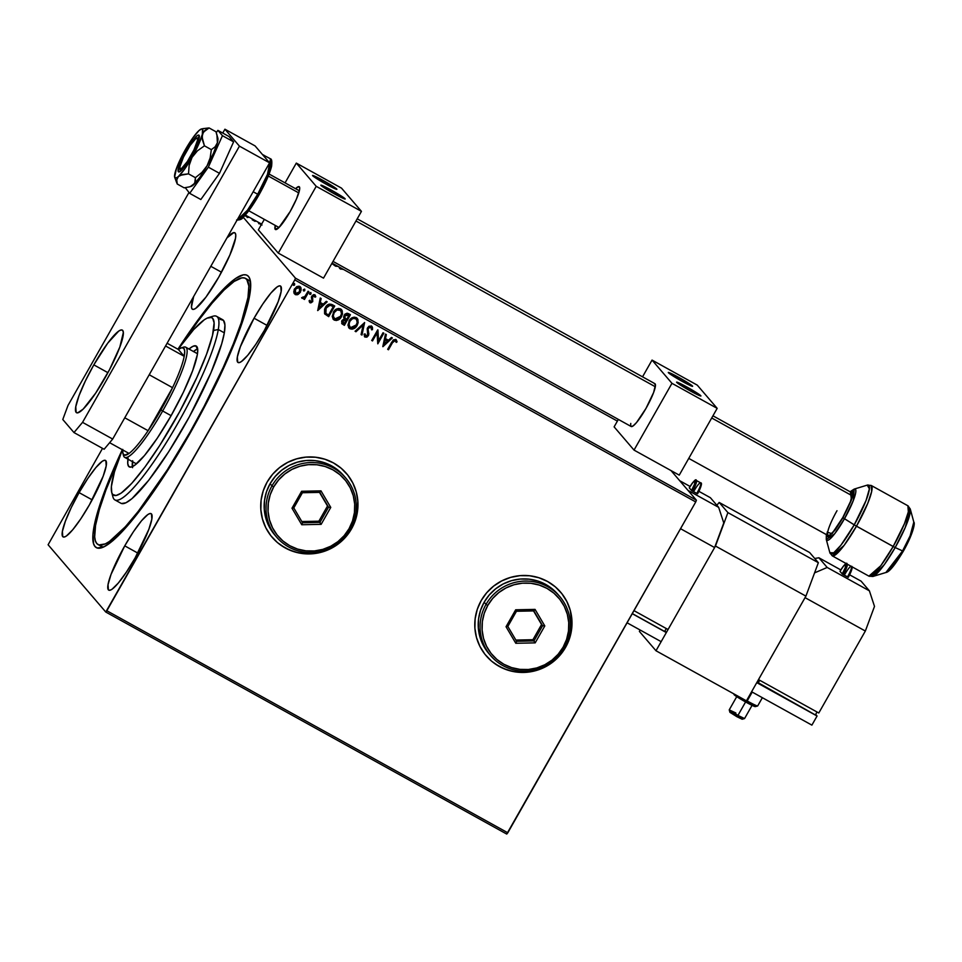 <?xml version="1.0" encoding="UTF-8"?>
<svg xmlns="http://www.w3.org/2000/svg" width="962" height="962" viewBox="0 0 962 962"><rect width="100%" height="100%" fill="white"/><g stroke="black" fill="none" stroke-linecap="round" stroke-linejoin="round"><path stroke-width="1.44" d="M99.735 545.117A152.152 26.034 -61 0 0 104.016 546.825A152.152 26.034 119 0 1 101.082 546.236L98.088 544.588M190.235 432.996A155.652 26.635 119 0 1 101.563 547.799A155.652 26.635 119 0 1 122.294 449.711L104.461 491.75L97.715 511.808L93.819 528.006L92.989 534.463L93.603 543.77L95.046 546.536L97.222 547.991L103.704 546.969L112.807 540.74L118.23 535.738L130.567 522.198L144.492 504.413L167.16 471.284L197.667 419.648L218.194 379.665L239.081 331.181L248.148 302.489L250.553 288.456L249.94 279.16L248.497 276.395L246.32 274.928L243.422 274.783L235.594 278.439L225.312 287.193L206.181 309.127L177.934 349.23A155.652 26.635 119 0 1 250.072 279.605A155.652 26.635 119 0 1 190.235 432.996M486.087 655.687A48.966 48.148 139.4 0 0 486.171 655.783A48.966 48.148 139.4 0 0 565.56 647.282L565.596 647.33A48.966 48.148 -40.6 0 1 486.219 655.831A48.966 48.148 -40.6 0 1 481.18 600.589L477.284 609.331L475.156 618.638L474.891 628.138L476.479 637.481L479.87 646.308L484.932 654.28L491.486 661.086L499.254 666.462L507.948 670.201L517.243 672.161L526.767 672.282L536.171 670.538L545.069 667.003L553.15 661.82L560.076 655.182L565.596 647.33L569.492 638.6L571.62 629.292L571.897 619.793L570.31 610.437L566.907 601.611L561.844 593.65L555.302 586.844L547.534 581.469L538.828 577.729L529.545 575.757L520.009 575.649L510.618 577.392L501.707 580.928L493.638 586.111L486.7 592.748L481.18 600.589A48.966 48.148 -40.6 0 1 560.569 592.087A48.966 48.148 -40.6 0 1 565.596 647.33L565.56 647.282A48.966 48.148 139.4 0 0 560.521 592.039A48.966 48.148 139.4 0 0 560.401 591.895M272.162 537.301L272.054 537.181A48.966 48.148 139.4 0 0 272.126 537.265A48.966 48.148 139.4 0 0 351.515 528.763L351.551 528.811A48.966 48.148 -40.6 0 1 272.174 537.313A48.966 48.148 -40.6 0 1 267.135 482.058L263.239 490.8L261.111 500.108L260.834 509.607L262.434 518.951L265.825 527.777L270.887 535.75L277.429 542.556L285.209 547.931L293.903 551.671L303.198 553.643L312.722 553.751L322.114 552.008L331.024 548.472L339.105 543.289L346.031 536.652L351.551 528.811L355.447 520.069L357.575 510.762L357.852 501.262L356.253 491.919L352.862 483.092L347.799 475.12L341.257 468.314L333.489 462.938L324.783 459.199L315.5 457.227L305.964 457.118L296.573 458.862L287.662 462.397L279.593 467.58L272.655 474.218L267.135 482.058A48.966 48.148 -40.6 0 1 346.524 473.557A48.966 48.148 -40.6 0 1 351.551 528.811L351.515 528.763A48.966 48.148 139.4 0 0 346.476 473.508A48.966 48.148 139.4 0 0 346.356 473.364L346.476 473.508M210.822 266.306L221.488 272.21L210.822 266.306M218.795 277.08A43.723 7.48 119 0 1 192.436 309.271A43.723 7.48 119 0 1 193.663 296.5L191.462 307.058L192.063 308.97L193.482 309.415L195.683 308.393L205.952 297.138L218.795 277.08L229.894 254.978L235.51 238.287L235.762 234.993L235.161 233.081L233.742 232.636L226.972 237.879A43.723 7.48 119 0 1 234.788 232.78A43.723 7.48 119 0 1 218.795 277.08M124.747 545.851L137.806 553.09L124.747 545.851L111.027 574.446L108.033 584.643L108.381 589.838L109.8 590.295L112.001 589.273L118.35 583.008L126.467 572.005L135.113 557.948A43.723 7.48 119 0 1 108.754 590.151A43.723 7.48 119 0 1 124.747 545.851A43.723 7.48 119 0 1 151.106 513.648A43.723 7.48 119 0 1 135.113 557.948L148.833 529.353L151.828 519.167L151.479 513.961L150.06 513.504L147.859 514.538L141.498 520.791L133.381 531.794L124.747 545.851M254.064 318.206L267.123 325.445L254.064 318.206L240.344 346.801L237.349 356.998L237.698 362.193L239.117 362.65L241.318 361.628L247.679 355.363L255.796 344.36L264.442 330.303A43.723 7.48 119 0 1 238.071 362.506A43.723 7.48 119 0 1 254.064 318.206A43.723 7.48 119 0 1 280.435 286.003A43.723 7.48 119 0 1 264.442 330.303L278.162 301.707L281.144 291.522L280.808 286.315L279.377 285.858L277.176 286.892L270.827 293.145L262.71 304.148L254.064 318.206M79.1 492.628L92.172 499.855L79.1 492.628L71.248 507.599L65.38 521.224L62.398 531.409L62.734 536.616L64.165 537.061L66.366 536.038L72.715 529.773L80.832 518.783L89.478 504.725A43.723 7.48 119 0 1 63.107 536.916A43.723 7.48 119 0 1 79.1 492.628A43.723 7.48 119 0 1 105.471 460.425A43.723 7.48 119 0 1 89.478 504.725L103.199 476.118L106.193 465.933L105.844 460.726L104.413 460.281L102.225 461.303L95.863 467.568L87.746 478.559L79.1 492.628M48.1 544.769L105.772 612.036L506.733 834.066L105.772 612.036L48.1 544.769L102.525 448.364L48.1 544.769M245.31 215.067L261.64 224.11L245.31 215.067M332.058 263.107L617.388 421.103L332.058 263.107M671.007 470.574L696.404 500.192L295.442 278.15L243.242 217.268L295.442 278.15L294.781 279.918L695.742 501.948L507.804 832.791L106.842 610.762L294.781 279.918L105.772 612.036L106.842 610.762L507.804 832.791L506.733 834.066L695.742 501.948L294.781 279.918L295.442 278.15L696.404 500.192L695.742 501.948L696.404 500.192L671.007 470.574M244.588 215.56L248.328 217.436L245.142 215.223M254.016 220.142L252.212 219.781L255.074 221.38L252.212 219.781L255.074 221.38L254.016 220.142M258.333 222.667L261.363 224.855M259.163 223.172L259.98 223.521M261.111 224.723L261.989 225.048M340.127 268.121L342.881 269.432L339.189 267.4L341.101 269.252L340.127 268.121L342.881 269.432L339.297 267.664L340.283 268.807L341.101 269.252L340.127 268.121L340.885 268.314M335.546 266.185L337.482 266.366L331.902 263.36L335.762 266.197L337.482 266.366L335.546 266.185M331.842 263.468L335.413 266.101L331.842 263.468M299.687 286.387L300.397 292.027L298.04 294.348L300.469 292.123L300.865 287.578L299.038 286.195L296.741 286.604L294.156 289.586L294.144 293.47L295.538 294.685L297.414 294.733L295.118 294.42L298.124 294.444L300.469 292.123L299.771 286.484L294.516 288.828L293.747 292.027L295.202 294.516M308.886 291.714L308.08 291.258L304.75 296.705L302.573 297.162L302.02 298.268L304.317 297.883L303.667 299.026L304.485 299.471L308.886 291.714L308.08 291.258L304.954 296.464L301.707 297.775L304.317 297.883L303.667 299.026L304.485 299.471L308.886 291.714M314.658 294.673L315.813 296.753L314.742 294.769L311.748 296.068L311.892 301.13L310.522 301.743L309.944 300.348L309.091 300.757L310.401 302.874L312.626 301.719L312.722 296.26L314.057 295.683L314.935 297.21L315.813 296.753L314.983 294.937L313.372 294.661L311.375 297.066L311.989 300.938L310.714 301.815L309.944 300.348L309.091 300.757L309.62 302.381M324.795 313.985L328.691 316.642L334.728 306.024L329.208 304.1L326.551 305.856L324.567 309.139L324.579 313.636L328.691 316.642L334.728 306.024L332.275 304.665C329.244 303.487 326.912 304.473 325.288 307.599L324.976 314.213M350.421 314.706L347.126 313.191L344.865 314.177L343.578 317.039L344.228 318.819L341.666 321.14L341.955 323.821L344.384 325.336L350.421 314.706L348.304 313.54L344.107 315.175L344.228 318.819L341.955 320.526L341.883 323.725L344.384 325.336L350.421 314.706M364.622 322.571L355.074 331.253L355.952 331.746L363.095 325.108L361.087 334.584L361.977 335.077L364.622 322.571L355.074 331.253L355.952 331.746L363.095 325.108L361.087 334.584L361.977 335.077L364.622 322.571M383.02 332.768L378.535 340.668L377.741 329.846L371.705 340.464L372.522 340.921L377.02 332.996L377.801 343.831L383.838 333.213L383.02 332.768L378.535 340.668L377.934 329.942L371.705 340.464L372.522 340.921L377.02 332.996L377.801 343.831L383.838 333.213L383.02 332.768M392.496 342.688L394.276 340.536L395.43 340.764L396.212 342.4L397.09 341.811L395.791 339.478L393.302 339.899L387.674 349.302L388.48 349.759L392.412 342.592L388.48 349.759L392.496 342.688L395.178 340.572L396.212 342.4L397.09 341.811L395.791 339.478L391.75 342.135L387.674 349.302L388.48 349.759L387.698 349.266L388.407 349.663L392.496 342.688M382.936 346.681L392.352 337.927L391.474 337.446L388.456 340.247L385.485 338.612L386.339 334.596L385.461 334.115L382.804 346.609L392.352 337.927L391.474 337.446L388.456 340.247L385.485 338.612L386.339 334.596L385.461 334.115L382.936 346.681M371.392 325.914L372.522 329.641L371.476 326.01L368.855 326.286L367.195 328.703L367.7 334.92L365.957 336.171L365.055 333.922L364.057 334.223L364.742 336.904L366.979 337.109L368.578 335.281L368.085 329.305L368.867 327.525L370.911 327.128L371.56 329.822L372.522 329.641L371.476 326.01L367.604 327.645L367.532 335.305L365.199 335.558M357.227 318.362L357.167 325.372L358.165 322.643L357.732 319.107L356.241 317.58L354.136 317.135L349.615 319.997L347.919 325.144L349.086 328.126L352.068 329.196L355.17 327.789L357.082 325.276C355.423 328.331 353.018 329.473 349.879 328.679L349.964 328.776C353.102 329.569 355.507 328.427 357.167 325.372L357.263 318.41L356.241 317.58C353.102 316.751 350.697 317.857 349.026 320.923L348.917 327.934L349.964 328.776L348.917 327.934M341.534 309.68L341.474 316.678L342.472 313.949L342.039 310.413L340.548 308.886L338.444 308.441L333.922 311.315L332.227 316.45L333.393 319.432L336.375 320.502L339.49 319.095L341.39 316.582C339.73 319.649 337.325 320.779 334.187 319.997L334.271 320.093C337.409 320.875 339.814 319.745 341.474 316.678L341.57 309.716L340.548 308.886C337.409 308.056 335.004 309.175 333.333 312.241L333.225 319.252L334.271 320.093L333.165 319.18M317.737 310.582L327.152 301.827L326.262 301.334L323.244 304.136L320.286 302.501L321.14 298.497L320.25 298.004L317.737 310.582L327.152 301.827L326.262 301.334L323.244 304.136L320.286 302.501L321.14 298.497L320.25 298.004L317.737 310.582M310.774 292.532L311.039 293.891L310.702 292.568L309.548 293.458L310.534 294.384L310.954 293.783L309.776 294.3L311.039 293.891L310.858 292.628L309.68 293.133L309.86 294.396L309.596 293.037M304.557 289.081L304.81 290.44L304.473 289.117L303.319 290.019L304.317 290.933L304.726 290.344L303.547 290.849L304.81 290.44L304.641 289.177L303.463 289.694L303.631 290.945L303.379 289.598M294.408 283.465L294.661 284.824L294.324 283.501L293.182 284.403L294.168 285.317L294.588 284.728L293.398 285.233L294.661 284.824L294.492 283.562L293.314 284.067L293.482 285.329L293.23 283.97M245.478 278.355A152.152 26.034 119 0 1 247.98 297.474L248.857 286.027L246.765 279.413L244.625 277.994L241.787 277.862L234.115 281.457L224.062 290.031L211.989 303.283L198.364 320.695L183.718 341.606A152.152 26.034 119 0 1 245.478 278.355L248.497 280.026A152.152 26.034 119 0 1 250.541 282.215A152.152 26.034 -61 0 0 246.825 279.485M281.144 545.382L289.418 549.963L298.448 552.837L312.674 553.703L322.078 551.96L330.988 548.424L342.688 540.091L351.515 528.763L355.411 520.021L357.539 510.714L357.804 501.214L356.217 491.871L352.826 483.044L347.751 475.072M495.189 663.912L503.463 668.494L512.505 671.368L521.957 672.414L531.469 671.596L540.668 668.939L549.194 664.562L560.04 655.134L567.724 643.013L570.743 633.946L571.957 624.494L570.262 610.389L566.871 601.563L561.808 593.602M112.506 570.358L112.458 571.236M395.707 339.382L397.09 341.811L396.176 342.268L397.005 341.714L396.248 339.814M395.093 340.476L392.412 342.592L393.783 340.668L395.454 340.788M386.243 334.548L385.485 338.612L386.243 334.548M392.243 337.866L382.852 346.585L392.243 337.866M387.409 341.053L385.137 339.79L384.331 344.083L385.137 339.79L384.331 344.083L385.221 339.887L387.494 341.149L385.137 339.79L387.494 341.149L384.331 344.083L387.409 341.053M383.73 333.153L377.801 343.831L383.73 333.153M376.936 332.9L372.522 340.921L371.729 340.428L372.438 340.813L376.936 332.9M377.85 329.894L378.535 340.668L377.85 329.894M371.176 327.333L371.56 329.822L372.522 329.641L371.572 329.701L372.438 329.545L372.114 326.587M370.911 327.128L368.41 328.114L371.128 327.284M368.085 329.305L368.47 331.746L368.085 329.305M368.867 333.862L368.386 331.649L368.278 335.618L368.867 333.862M365.067 337.145L368.362 335.714L365.067 337.145L364.057 334.223L365.055 333.922L365.704 336.063M364.983 333.826L365.62 335.966M372.534 328.535L372.474 327.525M365.019 335.004L364.971 334.115M364.394 336.508L366.426 337.193L368.398 335.401L368.001 329.521M368.109 330.447L368.025 329.822M368.001 329.208L368.783 327.429L370.659 326.96M364.526 322.523L361.977 335.077L361.099 334.535L361.892 334.98L364.526 322.523M363.011 325.012L355.952 331.746L355.11 331.217L355.868 331.649L363.011 325.012M348.593 327.525L351.984 329.1L355.784 327.044L358.129 322.186L357.022 318.133M354.064 328.415L355.098 327.693M357.936 323.256L358.129 322.186M358.02 320.021L357.648 319.011M349.507 326.695L349.062 322.907L350.793 319.853L353.499 318.278L356.253 319.107M351.455 319.252L352.188 318.747M356.409 319.276L357.203 322.462L355.88 325.673L353.282 327.753L350.541 327.669C348.653 325.877 348.412 323.785 349.831 321.38C351.178 318.891 353.114 318.001 355.651 318.687C357.527 320.442 357.768 322.523 356.349 324.928L350.541 327.669L349.759 327.02M350.541 327.669L348.941 324.735L349.831 321.38L352.272 318.843L354.401 318.326L356.337 319.204L355.567 318.59C353.03 317.905 351.094 318.795 349.747 321.284L349.747 321.284C348.328 323.689 348.569 325.781 350.457 327.573M355.651 318.687L356.361 319.228M341.69 323.497L344.3 325.24L350.312 314.646L344.384 325.336L341.847 323.677M345.166 318.266L344.504 316.522L345.418 314.815L346.681 314.297L348.905 315.259L344.841 315.536L345.081 318.194M343.35 323.328L342.7 320.863L344.492 319.757L346.128 320.394L344.192 323.797L342.785 320.959L346.128 320.394L344.192 323.797L342.4 322.21L343.242 320.178L346.043 320.298L342.7 320.863L343.266 323.232M345.117 318.23L344.588 316.63L345.502 314.911L346.765 314.394L348.99 315.356L346.741 319.3L345.117 318.23L344.913 315.632L348.99 315.356L346.741 319.3L345.033 318.133M332.9 318.831L335.966 320.43L340.091 318.35L342.448 313.492L341.33 309.439M342.244 314.562L342.448 313.492M342.328 311.339L341.955 310.317M340.716 310.594L341.51 313.768L340.187 316.979L337.59 319.059L334.848 318.987C332.96 317.195 332.72 315.091 334.139 312.686C335.485 310.209 337.421 309.307 339.959 309.992C341.835 311.76 342.075 313.84 340.668 316.233L334.848 318.987L333.165 315.957L333.85 312.975L335.762 310.558L338.396 309.523L340.56 310.413M335.762 310.558L336.496 310.065M334.848 318.987L333.249 316.053L334.139 312.686L337.037 309.932L340.644 310.522L339.875 309.896C337.337 309.211 335.401 310.113 334.054 312.59L334.054 312.59C332.636 314.995 332.876 317.099 334.776 318.879M339.959 309.992L340.668 310.534M327.946 305.76L330.327 305.195L333.297 306.662L328.499 315.103L326.022 313.468L325.096 311.556L325.697 308.574L327.369 306.217M325.36 312.542L325.156 311.892M325.914 313.347L325.312 309.956L327.441 306.313L330.098 305.243L333.297 306.662L330.014 305.146L326.022 307.96L325.877 313.311L326.106 308.056L330.098 305.243L333.297 306.662L328.499 315.103L325.841 313.263M321.043 298.448L320.286 302.501L321.043 298.448M327.032 301.755L317.652 310.485L327.032 301.755M322.198 304.942L319.925 303.679L319.119 307.972L319.925 303.679L319.119 307.972L320.009 303.776L322.282 305.038L319.925 303.679L322.282 305.038L319.119 307.972L322.198 304.942M309.584 302.333L312.734 301.551L312.59 296.476L314.201 295.683L314.935 297.21L315.813 296.753L314.923 297.078L315.728 296.657L315.115 295.033M310.281 301.527L309.86 300.252L310.437 301.647M309.716 302.465L311.183 302.741L312.542 301.623L312.325 296.789L314.285 295.731L312.277 297.222L312.734 301.551L310.029 302.729M309.68 293.133L309.86 294.396M311.039 293.891L310.858 292.628M309.632 294.192L310.858 293.939L310.918 292.628M308.79 291.654L304.485 299.471L303.691 298.99L304.401 299.374L308.79 291.654M301.815 298.016L304.317 297.883L302.176 298.376L301.623 297.679M301.707 297.775L302.176 298.376M303.463 289.694L303.631 290.945M304.81 290.44L304.641 289.177M303.415 290.752L304.521 290.632L304.81 289.321M300.541 287.109L299.771 286.484M294.059 293.374L296.573 294.769L299.386 293.362L301.142 289.79L300.312 286.856M300.998 290.56L301.142 289.79M301.094 288.372L300.613 287.205M299.699 287.806L299.146 287.337L295.25 289.177L295.659 293.47L294.745 290.957L296.476 287.915L299.146 287.337L300.288 289.406L298.966 292.64L295.743 293.566L295.334 289.273L299.23 287.434L299.663 291.666L295.743 293.566L294.877 292.616L294.781 290.271L296.392 287.818L298.593 287.133L299.94 288.179M293.314 284.067L293.482 285.329M294.661 284.824L294.492 283.562M293.266 285.125L294.372 285.005L294.552 283.574M335.137 265.74L333.513 264.538L335.137 265.74M258.357 222.727L260.534 224.338M244.769 215.668L248.316 217.316L244.793 215.019M247.535 216.895L244.817 215.608M247.198 217.556L247.547 216.955L244.757 215.572M114.911 499.915L120.935 503.258A104.93 17.953 -61 0 0 175.601 440.656A104.93 17.953 -61 0 0 224.326 332.852L218.302 329.509A104.93 17.953 -61 0 0 213.071 316.209L208.477 317.604A101.431 17.364 119 0 1 213.54 330.459L218.302 329.509L224.326 332.852A104.93 17.953 -61 0 0 222.607 319.661L216.57 316.33A104.93 17.953 119 0 1 218.302 329.509A104.93 17.953 119 0 1 169.565 437.325A104.93 17.953 119 0 1 114.911 499.915A104.93 17.953 119 0 1 112.554 494.276M111.7 492.388L112.951 497.017A104.93 17.953 -61 0 0 164.935 444.841A104.93 17.953 -61 0 0 218.302 329.509L213.54 330.459A101.431 17.364 119 0 1 161.941 441.943A101.431 17.364 119 0 1 111.7 492.388A101.431 17.364 119 0 1 111.917 482.455A101.431 17.364 119 0 1 122.39 449.759L114.454 471.897L111.376 486.652L111.784 492.7L112.734 494.492L116.053 495.526L121.164 493.133L131.746 483.357L144.997 466.967L159.776 445.358L179.641 411.712L196.945 377.26L206.614 354.076L212.506 335.389L214.117 322.835L212.722 318.422L211.291 317.472L207.058 318.157L204.293 319.781L193.711 329.545L178.03 349.29A101.431 17.364 119 0 1 208.477 317.604M188.877 349.098L192.917 346.32L195.803 345.851L197.727 349.507L197.33 354.701A69.084 11.821 119 0 1 165.248 425.673A69.084 11.821 119 0 1 129.257 466.883A69.084 11.821 119 0 1 127.97 459.175M132.491 461.676A69.084 11.821 -61 0 0 132.335 466.678M247.98 297.474L249.122 298.1L247.98 297.474A152.152 26.034 119 0 1 177.321 453.799A152.152 26.034 119 0 1 98.064 544.564A152.152 26.034 119 0 1 95.551 525.456A152.152 26.034 119 0 1 118.903 458.658L105.94 490.043L99.351 509.632L95.551 525.456L94.685 536.892L95.37 540.824L96.777 543.518L98.918 544.937L105.267 543.903L109.427 541.474L125.3 526.815L138.203 511.411L167.34 469.829L189.887 432.395L204.172 406.229L223.1 367.676L233.345 343.867L241.234 322.667L247.98 297.474M210.546 317.328A104.93 17.953 119 0 1 216.57 316.33M188.973 349.026A69.084 11.821 119 0 1 196.188 346.019A69.084 11.821 119 0 1 197.33 354.701L192.616 370.779L183.357 392.292L170.947 415.957L157.299 438.179L144.468 455.567L134.415 465.488L130.94 467.111L128.68 466.414L127.73 463.407L128.126 458.213M121.525 503.511L125.902 502.801L132.047 498.581L148.617 480.399L168.711 451.707L189.273 416.907L210.894 372.871L221.717 343.759L224.326 332.852L224.928 324.964L223.485 320.394L220.057 319.324M193.398 351.599L197.643 348.737A69.084 11.821 -61 0 0 193.494 351.527M132.648 460.714L132.564 467.688M182.347 347.655A62.963 10.774 119 0 1 185.69 347.198A62.963 10.774 119 0 1 162.662 410.99L160.943 409.92A61.207 10.474 119 0 1 148.1 430.699L172.547 387.674L149.326 374.819A61.207 10.474 -61 0 0 150.072 373.244A61.207 10.474 119 0 1 149.326 374.819L172.547 387.674L148.1 430.699L160.943 409.92L172.547 387.674A61.207 10.474 -61 0 0 184.211 356.313L178.331 349.447L167.111 343.242L178.331 349.447L184.211 356.313A61.207 10.474 119 0 1 172.547 387.674A61.207 10.474 119 0 1 160.943 409.92L162.662 410.99A62.963 10.774 -61 0 0 183.586 347.138L181.289 347.835A61.207 10.474 119 0 1 184.211 356.313L184.704 351.238L183.862 348.328L181.698 347.727L178.331 349.447A61.207 10.474 119 0 1 181.289 347.835M122.739 449.386L122.92 453.391L124.423 455.158L129.04 453.439A61.207 10.474 119 0 1 122.883 453.294L123.521 455.615A62.963 10.774 -61 0 0 162.662 410.99L171.116 415.668L162.662 410.99A62.963 10.774 119 0 1 124.687 457.359A62.963 10.774 119 0 1 123.304 454.28M122.883 453.294A61.207 10.474 119 0 1 122.691 449.927M148.1 430.699A61.207 10.474 119 0 1 129.04 453.439A61.207 10.474 -61 0 0 148.1 430.699L124.88 417.845A61.207 10.474 119 0 1 123.954 419.216A61.207 10.474 -61 0 0 124.88 417.845L148.1 430.699M184.211 356.313L165.56 345.983L184.211 356.313M109.632 442.7L129.04 453.439L109.632 442.7M105.014 377.934A47.222 8.081 119 0 1 76.539 412.71A47.222 8.081 119 0 1 93.819 364.863L107.924 372.679L93.819 364.863L107.696 343.206L118.783 331.036L121.152 329.93L122.691 330.423L123.34 332.479L119.841 347.041L109.452 369.805L95.683 393.109L83.177 409.103L77.681 412.866L76.142 412.373L75.77 406.758L78.992 395.755L85.329 381.048L93.819 364.863A47.222 8.081 119 0 1 122.294 330.086A47.222 8.081 119 0 1 105.014 377.934M224.928 129.209L222.739 133.057L224.928 129.209L255.074 145.911L224.928 129.209L239.442 146.152L269.588 162.843L255.074 145.911L269.588 162.843L112.686 439.057L269.588 162.843L239.442 146.152L224.928 129.209M188.961 192.508L68.013 405.423L62.783 419.504L73.978 432.563L82.54 422.354L239.442 146.152L82.54 422.354L112.686 439.057L82.54 422.354L73.978 432.563L104.124 449.254L112.686 439.057L104.124 449.254L73.978 432.563L62.783 419.504L68.013 405.423L188.961 192.508M733.826 693.867L734.018 694.552A12.241 0.77 29.6 0 0 746.115 702.236L747.185 700.961A13.985 0.878 -150.4 0 1 746.56 700.613A13.985 0.878 29.6 0 0 747.185 700.961L752.224 692.087L747.185 700.961A13.985 0.878 29.6 0 0 757.683 705.94L762.361 697.703M741.846 718.83L729.954 712.349L736.88 716.702L737.95 715.415L729.244 709.884L735.858 712.986M737 696.187L729.244 709.848L737.95 715.415L745.598 701.947L737.95 715.415L744.564 718.554L752.32 704.893M758.489 679.593L818.794 712.986L758.489 679.593L805.05 597.642L865.343 631.036L818.794 712.986L865.343 631.036L805.05 597.642L758.489 679.593M827.188 567.46L818.89 557.78L840.812 569.925L818.89 557.78L814.742 558.489L818.89 557.78L827.188 567.46L869.395 590.836L827.188 567.46L814.573 572.859L827.188 567.46M849.626 574.807L861.098 581.156L869.395 590.836L874.506 606.397L865.343 631.036L874.506 606.397L869.395 590.836L861.098 581.156L849.626 574.807M847.281 564.177A10.498 1.792 119 0 1 843.277 574.591L842.243 573.941A9.44 1.611 119 0 0 845.778 564.441A9.44 1.611 119 0 0 840.006 571.332L843.626 565.921L845.778 564.441L845.213 567.772L842.243 573.941L840.006 571.332L842.363 574.037L848.28 577.284A9.44 1.611 -61 0 0 851.49 567.688L851.887 568.903M817.015 712.012L815.355 714.946L758.068 683.224L759.739 680.29L758.068 683.224L757.082 682.082L815.355 714.946L817.015 712.012M817.063 716.017L811.892 725.132L751.599 691.738L756.769 682.635L817.063 716.017L815.668 714.393L817.063 716.017L811.892 725.132L751.599 691.738L756.769 682.635L817.063 716.017M747.354 701.214L753.859 705.29M754.725 705.94L746.115 702.236L734.03 694.48M734.355 694.492L737.589 695.887M737.589 716.113L741.341 718.458M730.098 712.229L735.196 714.742M744.528 718.578L737.95 715.415L736.88 716.702L742.159 719.227L744.528 718.578M757.635 705.976A13.985 0.878 -150.4 0 1 747.185 700.961L746.115 702.236A12.241 0.77 29.6 0 0 755.266 706.625L757.635 705.976M847.354 564.586A10.498 1.792 -61 0 1 843.277 574.591L847.498 576.935A10.498 1.792 -61 0 0 851.502 566.51A10.498 1.792 119 0 1 847.498 576.935L848.28 577.308L849.169 575.661M851.238 571.103L849.975 574.049M845.009 574.025A10.498 1.792 119 0 1 850.721 566.414M290.199 211.484A24.483 4.185 119 0 1 275.433 229.521A24.483 4.185 119 0 1 275.24 225.409L275.228 229.341L278.872 227.645L290.199 211.484L296.416 199.11L299.555 189.767L299.699 187.927L298.569 186.604L295.575 188.696A24.483 4.185 119 0 1 299.158 186.676A24.483 4.185 119 0 1 290.199 211.484M331.361 190.139L330.507 191.642L331.361 190.139L345.081 198.749L334.68 194.011A13.985 0.878 -150.4 0 1 320.863 185.161A13.985 0.878 -150.4 0 1 331.361 190.139A13.985 0.878 -150.4 0 1 345.19 198.978A13.985 0.878 -150.4 0 1 334.68 194.011L320.959 185.389L331.361 190.139M323.064 180.459L322.21 181.962L323.064 180.459L336.784 189.069L326.383 184.331A13.985 0.878 -150.4 0 1 312.566 175.481A13.985 0.878 -150.4 0 1 323.064 180.459A13.985 0.878 -150.4 0 1 336.892 189.31A13.985 0.878 -150.4 0 1 326.383 184.331L312.662 175.721L323.064 180.459M296.308 163.095L316.221 186.327L361.447 211.363L341.522 188.143L296.308 163.095L341.522 188.143L361.447 211.363L323.509 278.138L278.283 253.102L323.509 278.138L361.447 211.363L316.221 186.327L296.308 163.095L285.065 182.876L296.308 163.095M258.369 229.87L278.283 253.102L316.221 186.327L278.283 253.102L258.369 229.87L264.334 219.372L258.369 229.87M197.475 140.404L198.641 140.175L197.475 140.404L197.33 138.336L195.875 138.564L190.091 145.478L183.489 157.095L179.954 166.606A17.484 2.994 119 0 1 187.313 149.928A17.484 2.994 119 0 1 196.609 138.191A17.484 2.994 119 0 1 197.475 140.404A17.484 2.994 119 0 1 188.576 159.632A17.484 2.994 119 0 1 179.918 168.326A17.484 2.994 119 0 1 179.954 166.606L180.098 168.687L181.553 168.458L187.337 161.544L193.939 149.928L197.475 140.404M268.302 176.034L298.761 192.905L268.302 176.034M355.976 220.995L655.302 386.748L355.976 220.995M711.712 417.989L852.164 495.767L711.712 417.989M258.982 194.829L257.684 194.24L247.426 210.257L237.049 220.13A34.981 5.988 -61 0 0 257.684 194.24L253.174 191.751L257.684 194.24A34.981 5.988 -61 0 0 270.478 158.802L267.484 174.375L257.684 194.24L258.994 194.865L268.182 176.238L271.26 161.255M264.31 156.686L263.54 154.966A34.981 5.988 119 0 1 264.31 156.686M271.416 161.4L270.851 168.819L262.097 189.117M255.712 200.373L246.248 213.877L239.742 219.42M712.95 415.812L851.779 492.688A24.483 4.185 119 0 1 842.808 517.496L833.417 531.529L829.857 535.028L827.837 535.353M826.791 533.706L826.995 536.82L829.172 536.471L835.317 529.737L843.001 517.724L844.48 518.758L853.306 500.553L854.208 489.081A29.257 5.002 119 0 1 854.208 489.081A29.257 5.002 119 0 1 844.48 518.758A29.257 5.002 119 0 1 826.286 539.502L834.523 533.97L844.48 518.758L856.469 526.202L867.748 503.354L871.656 491.522L871.187 485.449A40.224 6.878 119 0 1 856.469 526.202A40.224 6.878 119 0 1 832.214 555.832L844.095 545.406L856.469 526.202L895.177 547.558L905.266 527.416L910.244 508.934A39.201 6.71 119 0 1 895.177 547.558L902.56 550.925L885.894 572.51A29.257 5.002 -61 0 0 902.56 550.925L895.177 547.558A39.201 6.71 119 0 1 872.847 576.478L884.391 564.55L895.177 547.558L893.169 546.524L880.795 565.728L868.914 576.142A40.224 6.878 -61 0 0 893.169 546.524L854.22 524.879L840.884 545.262L833.705 552.813L829.845 552.669A39.201 6.71 -61 0 0 854.22 524.879L843.001 517.724L832.118 533.706L827.128 532.166M850.059 491.738L854.208 489.081L867.255 485.125L869.383 488.84L866.053 500.48L854.22 524.879A39.201 6.71 -61 0 0 867.255 485.125L871.187 485.449L907.887 505.772L908.344 511.844L904.436 523.677L893.169 546.524A40.224 6.878 -61 0 0 907.887 505.772L910.244 508.934L913.816 522.089L910.1 535.894L902.56 550.925A29.257 5.002 -61 0 0 913.816 522.089C915.511 522.979 912.421 535.353 903.33 551.19C895.033 565.031 889.213 572.149 885.894 572.51L872.847 576.478L868.914 576.142L832.214 555.832L829.845 552.669L826.286 539.502L826.334 534.583M843.001 517.724L851.214 500.601L853.005 494.504L852.801 491.39L850.384 491.919L851.478 499.915L843.001 517.724M827.5 534.283L827.633 532.443M851.178 492.604L852.308 493.927L850.492 501.479L842.808 517.496A24.483 4.185 119 0 1 828.041 535.521A24.483 4.185 119 0 1 837 510.714M889.465 569.865L895.61 563.119L900.721 555.471M905.759 546.608L911.519 533.994L913.299 527.897M640.163 630.038L639.381 631.409L655.988 650.757L715.475 546.043L805.915 596.127L746.428 700.841L655.988 650.757L746.428 700.841L805.915 596.127L715.475 546.043L655.988 650.757L639.381 631.409L640.163 630.038M719.191 502.453L809.643 552.537L818.349 562.698L727.909 512.614L719.191 502.453L727.909 512.614L715.475 546.043L727.909 512.614L818.349 562.698L805.915 596.127L818.349 562.698L809.643 552.537L719.191 502.453L716.846 505.254L719.191 502.453M186.219 150.601L186.748 150.902L186.219 150.601L188.287 147.114L194.264 138.576L197.318 135.57L199.062 135.293L197.787 142.689L191.21 156.409A20.984 3.595 119 0 1 178.547 171.873A20.984 3.595 119 0 1 186.219 150.601A20.984 3.595 119 0 1 198.881 135.149A20.984 3.595 119 0 1 191.21 156.409L183.165 168.446L180.11 171.44L178.367 171.717L179.641 164.334L186.219 150.601M176.058 170.406L174.603 177.08L176.25 177.97L178.427 176.479A27.982 4.786 119 0 1 174.699 177.393L177.236 184.007L176.755 179.834L178.427 176.479L182.648 174.531L188.516 173.857L195.406 177.681L195.37 181.614L193.506 184.824L199.771 177.345L207.107 165.729L201.972 172.366L195.406 177.681L188.516 173.857L189.153 165.392L192.039 157.383L197.463 150.781L204.449 145.827L211.339 149.639L210.161 157.924L207.107 165.729L213.564 153.066L217.388 142.761L215.163 146.777L211.339 149.639L204.449 145.827L202.044 136.989L203.271 132.239L209.091 127.934L215.981 131.758L217.544 137.554L217.388 142.761L217.58 137.578M216.931 134.716L217.388 142.761A27.982 4.786 -61 0 0 217.869 138.155L215.981 131.758L209.091 127.934L203.235 128.607L209.091 127.934L204.81 130.459L202.321 134.415L202.513 129.233L201.178 129.052L199.002 130.543L192.737 138.011L185.389 149.639L178.944 162.301L175.108 172.607A27.982 4.786 119 0 1 185.389 149.639L183.622 153.535M200.842 129.377L199.002 130.543A27.982 4.786 119 0 1 201.515 128.956A27.982 4.786 119 0 1 202.321 134.415A27.982 4.786 119 0 1 192.039 157.383L198.485 144.721L202.321 134.415L202.381 139.803L204.449 145.827L197.463 150.781L192.039 157.383A27.982 4.786 119 0 1 178.427 176.479L184.692 168.999L192.039 157.383L189.153 165.392L188.516 173.857L180.255 175.325L178.427 176.479L176.755 179.834L177.236 184.007L184.127 187.83L177.236 184.007L176.01 180.94M185.389 149.639L187.83 146.116L185.389 149.639A27.982 4.786 119 0 1 199.002 130.543L199.002 130.543M189.562 186.856L191.161 186.363A27.982 4.786 -61 0 0 193.506 184.824L189.562 186.856L184.127 187.83L189.562 186.856L193.506 184.824A27.982 4.786 -61 0 0 207.107 165.729L201.972 172.366L195.406 177.681L194.709 183.333L190.548 186.436M174.699 177.393A27.982 4.786 119 0 1 175.108 172.607L175.108 172.607M201.515 128.956L203.235 128.607M207.107 165.729A27.982 4.786 -61 0 0 217.388 142.761L215.163 146.777L211.339 149.639L210.161 157.924L207.107 165.729M200.842 199.519L189.682 193.35L208.345 167.16L219.492 173.34L200.842 199.519L219.492 173.34L208.345 167.16L222.45 135.678L233.598 141.847L219.492 173.34L233.598 141.847L222.45 135.678L217.893 130.363L229.052 136.544L233.598 141.847L229.052 136.544L217.893 130.363L216.294 132.624L217.893 130.363L222.45 135.678L208.345 167.16L189.682 193.35L200.842 199.519M185.281 187.698L189.682 193.35L185.281 187.698M654.304 383.597L655.447 384.908L653.631 392.46L645.947 408.477A24.483 4.185 119 0 1 631.18 426.515L333.02 261.399M687.108 387.133L686.255 388.624L687.108 387.133L700.829 395.743L690.427 390.993A13.985 0.878 -150.4 0 1 676.599 382.154A13.985 0.878 -150.4 0 1 687.108 387.133A13.985 0.878 -150.4 0 1 700.925 395.971A13.985 0.878 -150.4 0 1 690.427 390.993L676.707 382.383L687.108 387.133M678.811 377.453L677.957 378.956L678.811 377.453L692.52 386.063L682.13 381.325A13.985 0.878 -150.4 0 1 668.301 372.474A13.985 0.878 -150.4 0 1 678.811 377.453A13.985 0.878 -150.4 0 1 692.628 386.291A13.985 0.878 -150.4 0 1 682.13 381.325L668.41 372.703L678.811 377.453M652.044 360.089L671.957 383.321L717.183 408.357L697.27 385.137L652.044 360.089L697.27 385.137L717.183 408.357L679.244 475.132L634.03 450.096L679.244 475.132L717.183 408.357L671.957 383.321L652.044 360.089L642.544 376.827L652.044 360.089M614.117 426.863L634.03 450.096L671.957 383.321L634.03 450.096L614.117 426.863L618.35 419.408L614.117 426.863M357.203 218.819L654.894 383.67A24.483 4.185 119 0 1 645.947 408.477L636.555 422.51L632.996 426.022L630.964 426.334M630.639 425.264L630.771 423.424M633.994 610.654L668.049 629.521L633.994 610.654M679.701 480.711L690.079 486.459L679.701 480.711M698.881 491.329L710.365 497.691L718.662 507.359L687.998 490.392L718.662 507.359L723.773 522.931L714.61 547.558L668.049 629.521L714.61 547.558L680.543 528.703L714.61 547.558L723.773 522.931L718.662 507.359L710.365 497.691L698.881 491.329M689.261 487.842C693.746 480.844 696.127 478.391 696.38 480.495A10.498 1.792 119 0 1 692.544 491.125L691.51 490.476A9.44 1.611 119 0 0 695.045 480.976A9.44 1.611 119 0 0 689.273 487.866L692.893 482.455L695.045 480.976L694.48 484.295L691.51 490.476L689.273 487.866L691.63 490.572L697.534 493.819A9.44 1.611 -61 0 0 700.757 484.211L701.154 485.437M666.281 628.535L664.61 631.469L632.323 613.6L664.61 631.469L666.281 628.535M666.329 632.551L661.159 641.654L627.092 622.799L661.159 641.654L666.329 632.551L664.922 630.916L666.329 632.551L632.274 613.696L666.329 632.551M696.404 480.507A10.498 1.792 -61 0 1 692.544 491.125L696.765 493.458A10.498 1.792 -61 0 0 700.601 482.828C702.404 482.659 701.382 486.327 697.546 493.831L698.424 492.195M700.504 487.638L699.242 490.584M694.275 490.56A10.498 1.792 119 0 1 700.625 482.84A10.498 1.792 119 0 1 696.765 493.458L697.546 493.831M271.981 485.858L273.689 486.94A43.723 42.989 -40.6 0 1 332.936 469.865A43.723 42.989 -40.6 0 1 349.062 528.679L350.36 529.268A45.467 44.709 139.4 0 0 333.586 468.109A45.467 44.709 139.4 0 0 271.981 485.858A45.467 44.709 -40.6 0 1 345.695 477.97A45.467 44.709 -40.6 0 1 350.36 529.268A45.467 44.709 -40.6 0 1 276.647 537.157A45.467 44.709 -40.6 0 1 271.981 485.858L270.106 483.682L271.981 485.858A45.467 44.709 139.4 0 0 288.756 547.017A45.467 44.709 139.4 0 0 350.36 529.268L349.062 528.679L352.537 520.875L354.437 512.566L354.689 504.076L353.27 495.731L350.24 487.854L345.707 480.735L339.863 474.663L332.936 469.865L325.168 466.522L316.871 464.766L308.357 464.67L299.976 466.221L292.015 469.372L284.812 474.001L278.619 479.942L273.689 486.94L270.214 494.745L268.314 503.042L268.073 511.531L269.492 519.877L272.523 527.753L277.044 534.872L282.888 540.945L289.827 545.743L297.595 549.086L305.88 550.841L314.394 550.949L322.787 549.386L330.736 546.236L337.951 541.606L344.131 535.678L349.062 528.679A43.723 42.989 -40.6 0 1 289.827 545.743A43.723 42.989 -40.6 0 1 273.689 486.94L271.981 485.858M345.695 477.97L343.819 475.793A45.467 44.709 139.4 0 0 270.106 483.682A45.467 44.709 139.4 0 0 274.783 534.98L276.647 537.157M291.991 508.213L301.623 491.269L320.995 490.86L330.76 507.407L321.14 524.35L301.755 524.747L291.991 508.213L301.755 524.747L321.14 524.35L318.879 521.188L327.513 506L319.48 492.388L328.547 507.202L327.513 506L318.879 521.188L319.925 522.39L302.537 522.751L293.795 507.924L302.417 492.736L319.793 492.376L328.547 507.202L319.925 522.39L302.537 522.751L301.755 524.747L302.537 522.751L293.795 507.924L291.991 508.213L293.795 507.924L302.417 492.736L301.623 491.269L291.991 508.213M343.915 475.889L338.937 470.923L331.722 465.933L323.641 462.457L315.019 460.63L306.169 460.521L297.438 462.145L289.165 465.416L281.674 470.238L275.24 476.406L270.106 483.682L266.486 491.798L264.514 500.432L264.261 509.259L265.74 517.941L268.891 526.142L274.879 535.1M301.827 521.536L318.879 521.188L301.827 521.536M319.925 522.39L321.14 524.35L330.76 507.407L328.547 507.202L319.925 522.39M328.547 507.202L330.76 507.407L320.995 490.86L319.793 492.376L328.547 507.202M319.793 492.376L320.995 490.86L301.623 491.269L302.417 492.736L319.793 492.376M486.026 604.389L487.746 605.471A43.723 42.989 -40.6 0 1 546.981 588.395A43.723 42.989 -40.6 0 1 563.107 647.198L564.405 647.799A45.467 44.709 139.4 0 0 547.631 586.64A45.467 44.709 139.4 0 0 486.026 604.389A45.467 44.709 -40.6 0 1 559.74 596.5A45.467 44.709 -40.6 0 1 564.405 647.799A45.467 44.709 -40.6 0 1 490.704 655.687A45.467 44.709 -40.6 0 1 486.026 604.389L484.163 602.212L486.026 604.389A45.467 44.709 139.4 0 0 502.801 665.548A45.467 44.709 139.4 0 0 564.405 647.799L563.107 647.198L566.594 639.405L568.494 631.096L568.734 622.606L567.315 614.261L564.285 606.385L559.764 599.266L553.92 593.193L546.981 588.395L539.213 585.052L530.916 583.297L522.414 583.188L514.021 584.752L506.06 587.902L498.857 592.532L492.664 598.46L487.746 605.471L484.259 613.275L482.359 621.572L482.118 630.062L483.537 638.407L486.568 646.284L491.089 653.402L496.933 659.475L503.872 664.273L511.64 667.616L519.937 669.372L528.439 669.48L536.832 667.917L544.781 664.766L551.996 660.136L558.176 654.208L563.107 647.198A43.723 42.989 -40.6 0 1 503.872 664.273A43.723 42.989 -40.6 0 1 487.746 605.471L486.026 604.389M559.74 596.5L557.864 594.324A45.467 44.709 139.4 0 0 484.163 602.212A45.467 44.709 139.4 0 0 488.828 653.511L490.704 655.687M506.036 626.731L515.668 609.8L535.052 609.391L544.805 625.937L535.185 642.869L515.8 643.277L506.036 626.731L515.8 643.277L535.185 642.869L532.936 639.706L541.558 624.518L533.525 610.906L542.592 625.733L541.558 624.518L532.936 639.706L533.97 640.92L516.594 641.281L507.84 626.454L516.462 611.267L533.85 610.906L542.592 625.733L533.97 640.92L516.594 641.281L515.8 643.277L516.594 641.281L507.84 626.454L506.036 626.731L507.84 626.454L516.462 611.267L515.668 609.8L506.036 626.731M557.96 594.42L552.982 589.453L545.767 584.451L537.686 580.976L529.064 579.16L520.214 579.052L511.483 580.663L503.222 583.946L495.719 588.768L489.285 594.937L484.163 602.212L480.543 610.329L478.559 618.963L478.306 627.789L479.785 636.471L482.936 644.672L488.936 653.631M515.872 640.067L532.936 639.706L515.872 640.067M533.97 640.92L535.185 642.869L544.805 625.937L542.592 625.733L533.97 640.92M542.592 625.733L544.805 625.937L535.052 609.391L533.85 610.906L542.592 625.733M533.85 610.906L535.052 609.391L515.668 609.8L516.462 611.267L533.85 610.906M339.995 267.917L339.646 268.518M261.195 224.627L260.846 225.24M259.151 223.136L258.802 223.737M197.487 353.739L185.69 347.198M136.484 463.888L124.687 457.359M729.244 709.884L729.893 712.265M851.334 566.293C853.138 566.125 852.128 569.793 848.28 577.308M839.994 571.32C844.492 564.309 846.861 561.856 847.113 563.96M199.29 137.374L196.621 138.191M299.35 190.789L269.095 174.038M688.756 458.393L828.054 535.533M279.016 227.501L248.761 210.75M180.652 171.032L179.918 168.35M262.566 154.641L270.478 158.802C271.765 159.031 272.138 161.556 271.573 166.39C269.649 173.845 265.464 183.333 258.994 194.865C253.283 204.822 248.136 212.193 243.554 216.943C242.208 219.156 239.887 220.166 236.592 219.997M696.38 480.495L700.601 482.828"/></g></svg>
